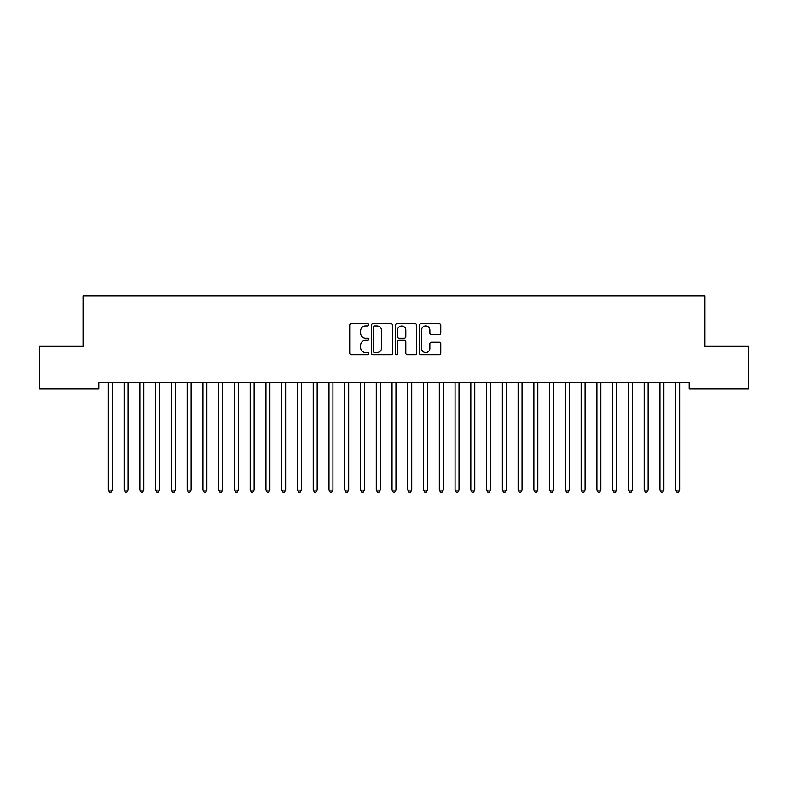 <?xml version="1.0" encoding="UTF-8"?>
<svg xmlns="http://www.w3.org/2000/svg" width="788" height="788" viewBox="0 0 788 788"><rect width="100%" height="100%" fill="white"/><g stroke="black" fill="none" stroke-linecap="round" stroke-linejoin="round"><path stroke-width="1.18" d="M368.784 324.833A1.084 1.084 0 0 0 367.701 323.75L351.261 323.75A1.546 1.546 0 0 0 349.714 325.296L349.714 353.142A1.546 1.546 0 0 0 351.261 354.689L367.701 354.689A1.084 1.084 0 0 0 368.784 353.605A1.084 1.084 0 0 0 367.701 352.522L365.573 352.522A4.955 4.955 0 0 1 360.628 347.567L360.628 345.252A4.955 4.955 0 0 1 365.573 340.298L367.701 340.298A1.084 1.084 0 0 0 368.784 339.214A1.084 1.084 0 0 0 367.701 338.131L365.573 338.131A4.955 4.955 0 0 1 360.628 333.186L360.628 330.861A4.955 4.955 0 0 1 365.573 325.917L367.701 325.917A1.084 1.084 0 0 0 368.784 324.833M439.211 334.654A1.546 1.546 0 0 0 440.758 333.107L440.758 325.296A1.546 1.546 0 0 0 439.211 323.75L420.959 323.75A1.546 1.546 0 0 0 419.413 325.296L419.413 353.142A1.546 1.546 0 0 0 420.959 354.689L439.211 354.689A1.546 1.546 0 0 0 440.758 353.142L440.758 343.706A1.546 1.546 0 0 0 439.211 342.159L431.4 342.159A1.546 1.546 0 0 0 429.854 343.706L429.854 348.385A4.137 4.137 0 0 1 425.717 352.522A4.137 4.137 0 0 1 421.57 348.385L421.57 330.054A4.137 4.137 0 0 1 425.717 325.917A4.137 4.137 0 0 1 429.854 330.054L429.854 333.107A1.546 1.546 0 0 0 431.4 334.654L439.211 334.654M689.185 382.554L98.815 382.554L98.815 388.858L39.4 388.858L39.4 346.306L83.055 346.306L83.055 295.874L704.945 295.874L704.945 346.306L748.6 346.306L748.6 388.858L689.185 388.858L689.185 382.554M392.651 325.296A1.546 1.546 0 0 0 391.104 323.75L372.842 323.75A1.546 1.546 0 0 0 371.296 325.296L371.296 353.142A1.546 1.546 0 0 0 372.842 354.689L391.104 354.689A1.546 1.546 0 0 0 392.651 353.142L392.651 325.296M396.896 323.75L415.158 323.75A1.546 1.546 0 0 1 416.704 325.296L416.704 353.142A1.546 1.546 0 0 1 415.158 354.689L407.347 354.689A1.546 1.546 0 0 1 405.8 353.142L405.8 341.844A1.546 1.546 0 0 0 404.244 340.298L399.063 340.298A1.546 1.546 0 0 0 397.516 341.844L397.516 353.605A1.084 1.084 0 0 1 396.433 354.689A1.084 1.084 0 0 1 395.349 353.605L395.349 325.296A1.546 1.546 0 0 1 396.896 323.75M374.546 325.917A1.084 1.084 0 0 0 373.463 327L373.463 351.438A1.084 1.084 0 0 0 374.546 352.522L376.792 352.522A4.955 4.955 0 0 0 381.737 347.567L381.737 330.861A4.955 4.955 0 0 0 376.792 325.917L374.546 325.917M405.8 330.133A4.137 4.137 0 0 0 401.653 325.996A4.137 4.137 0 0 0 397.516 330.133L397.516 336.584A1.546 1.546 0 0 0 399.063 338.131L404.244 338.131A1.546 1.546 0 0 0 405.8 336.584L405.8 330.133M108.143 382.554L108.232 382.791A1.576 1.576 0 0 1 108.35 383.382L108.35 490.077L112.29 490.077L112.29 383.382A1.576 1.576 0 0 1 112.408 382.791L112.497 382.554M112.29 490.077L111.108 492.126L109.532 492.126L108.35 490.077M123.903 382.554L123.992 382.791A1.576 1.576 0 0 1 124.11 383.382L124.11 490.077L128.05 490.077L128.05 383.382A1.576 1.576 0 0 1 128.168 382.791L128.257 382.554M128.05 490.077L126.868 492.126L125.292 492.126L124.11 490.077M139.663 382.554L139.752 382.791A1.576 1.576 0 0 1 139.87 383.382L139.87 490.077L143.81 490.077L143.81 383.382A1.576 1.576 0 0 1 143.928 382.791L144.017 382.554M143.81 490.077L142.628 492.126L141.052 492.126L139.87 490.077M155.423 382.554L155.512 382.791A1.576 1.576 0 0 1 155.63 383.382L155.63 490.077L159.57 490.077L159.57 383.382A1.576 1.576 0 0 1 159.688 382.791L159.777 382.554M159.57 490.077L158.388 492.126L156.812 492.126L155.63 490.077M171.183 382.554L171.272 382.791A1.576 1.576 0 0 1 171.39 383.382L171.39 490.077L175.33 490.077L175.33 383.382A1.576 1.576 0 0 1 175.448 382.791L175.537 382.554M175.33 490.077L174.148 492.126L172.572 492.126L171.39 490.077M186.943 382.554L187.032 382.791A1.576 1.576 0 0 1 187.15 383.382L187.15 490.077L191.09 490.077L191.09 383.382A1.576 1.576 0 0 1 191.208 382.791L191.297 382.554M191.09 490.077L189.908 492.126L188.332 492.126L187.15 490.077M202.703 382.554L202.792 382.791A1.576 1.576 0 0 1 202.91 383.382L202.91 490.077L206.85 490.077L206.85 383.382A1.576 1.576 0 0 1 206.968 382.791L207.057 382.554M206.85 490.077L205.668 492.126L204.092 492.126L202.91 490.077M218.463 382.554L218.552 382.791A1.576 1.576 0 0 1 218.67 383.382L218.67 490.077L222.61 490.077L222.61 383.382A1.576 1.576 0 0 1 222.728 382.791L222.817 382.554M222.61 490.077L221.428 492.126L219.852 492.126L218.67 490.077M234.223 382.554L234.312 382.791A1.576 1.576 0 0 1 234.43 383.382L234.43 490.077L238.37 490.077L238.37 383.382A1.576 1.576 0 0 1 238.488 382.791L238.577 382.554M238.37 490.077L237.188 492.126L235.612 492.126L234.43 490.077M249.983 382.554L250.072 382.791A1.576 1.576 0 0 1 250.19 383.382L250.19 490.077L254.13 490.077L254.13 383.382A1.576 1.576 0 0 1 254.248 382.791L254.337 382.554M254.13 490.077L252.948 492.126L251.372 492.126L250.19 490.077M265.743 382.554L265.832 382.791A1.576 1.576 0 0 1 265.95 383.382L265.95 490.077L269.89 490.077L269.89 383.382A1.576 1.576 0 0 1 270.008 382.791L270.097 382.554M269.89 490.077L268.708 492.126L267.132 492.126L265.95 490.077M281.503 382.554L281.592 382.791A1.576 1.576 0 0 1 281.71 383.382L281.71 490.077L285.65 490.077L285.65 383.382A1.576 1.576 0 0 1 285.768 382.791L285.857 382.554M285.65 490.077L284.468 492.126L282.892 492.126L281.71 490.077M297.263 382.554L297.352 382.791A1.576 1.576 0 0 1 297.47 383.382L297.47 490.077L301.41 490.077L301.41 383.382A1.576 1.576 0 0 1 301.528 382.791L301.617 382.554M301.41 490.077L300.228 492.126L298.652 492.126L297.47 490.077M313.023 382.554L313.112 382.791A1.576 1.576 0 0 1 313.23 383.382L313.23 490.077L317.17 490.077L317.17 383.382A1.576 1.576 0 0 1 317.288 382.791L317.377 382.554M317.17 490.077L315.988 492.126L314.412 492.126L313.23 490.077M328.783 382.554L328.872 382.791A1.576 1.576 0 0 1 328.99 383.382L328.99 490.077L332.93 490.077L332.93 383.382A1.576 1.576 0 0 1 333.048 382.791L333.137 382.554M332.93 490.077L331.748 492.126L330.172 492.126L328.99 490.077M344.543 382.554L344.632 382.791A1.576 1.576 0 0 1 344.75 383.382L344.75 490.077L348.69 490.077L348.69 383.382A1.576 1.576 0 0 1 348.808 382.791L348.897 382.554M348.69 490.077L347.508 492.126L345.932 492.126L344.75 490.077M360.303 382.554L360.392 382.791A1.576 1.576 0 0 1 360.51 383.382L360.51 490.077L364.45 490.077L364.45 383.382A1.576 1.576 0 0 1 364.568 382.791L364.657 382.554M364.45 490.077L363.268 492.126L361.692 492.126L360.51 490.077M376.063 382.554L376.152 382.791A1.576 1.576 0 0 1 376.27 383.382L376.27 490.077L380.21 490.077L380.21 383.382A1.576 1.576 0 0 1 380.328 382.791L380.417 382.554M380.21 490.077L379.028 492.126L377.452 492.126L376.27 490.077M391.823 382.554L391.912 382.791A1.576 1.576 0 0 1 392.03 383.382L392.03 490.077L395.97 490.077L395.97 383.382A1.576 1.576 0 0 1 396.088 382.791L396.177 382.554M395.97 490.077L394.788 492.126L393.212 492.126L392.03 490.077M407.583 382.554L407.672 382.791A1.576 1.576 0 0 1 407.79 383.382L407.79 490.077L411.73 490.077L411.73 383.382A1.576 1.576 0 0 1 411.848 382.791L411.937 382.554M411.73 490.077L410.548 492.126L408.972 492.126L407.79 490.077M423.343 382.554L423.432 382.791A1.576 1.576 0 0 1 423.55 383.382L423.55 490.077L427.49 490.077L427.49 383.382A1.576 1.576 0 0 1 427.608 382.791L427.697 382.554M427.49 490.077L426.308 492.126L424.732 492.126L423.55 490.077M439.103 382.554L439.192 382.791A1.576 1.576 0 0 1 439.31 383.382L439.31 490.077L443.25 490.077L443.25 383.382A1.576 1.576 0 0 1 443.368 382.791L443.457 382.554M443.25 490.077L442.068 492.126L440.492 492.126L439.31 490.077M454.863 382.554L454.952 382.791A1.576 1.576 0 0 1 455.07 383.382L455.07 490.077L459.01 490.077L459.01 383.382A1.576 1.576 0 0 1 459.128 382.791L459.217 382.554M459.01 490.077L457.828 492.126L456.252 492.126L455.07 490.077M470.623 382.554L470.712 382.791A1.576 1.576 0 0 1 470.83 383.382L470.83 490.077L474.77 490.077L474.77 383.382A1.576 1.576 0 0 1 474.888 382.791L474.977 382.554M474.77 490.077L473.588 492.126L472.012 492.126L470.83 490.077M486.383 382.554L486.472 382.791A1.576 1.576 0 0 1 486.59 383.382L486.59 490.077L490.53 490.077L490.53 383.382A1.576 1.576 0 0 1 490.648 382.791L490.737 382.554M490.53 490.077L489.348 492.126L487.772 492.126L486.59 490.077M502.143 382.554L502.232 382.791A1.576 1.576 0 0 1 502.35 383.382L502.35 490.077L506.29 490.077L506.29 383.382A1.576 1.576 0 0 1 506.408 382.791L506.497 382.554M506.29 490.077L505.108 492.126L503.532 492.126L502.35 490.077M517.903 382.554L517.992 382.791A1.576 1.576 0 0 1 518.11 383.382L518.11 490.077L522.05 490.077L522.05 383.382A1.576 1.576 0 0 1 522.168 382.791L522.257 382.554M522.05 490.077L520.868 492.126L519.292 492.126L518.11 490.077M533.663 382.554L533.752 382.791A1.576 1.576 0 0 1 533.87 383.382L533.87 490.077L537.81 490.077L537.81 383.382A1.576 1.576 0 0 1 537.928 382.791L538.017 382.554M537.81 490.077L536.628 492.126L535.052 492.126L533.87 490.077M549.423 382.554L549.512 382.791A1.576 1.576 0 0 1 549.63 383.382L549.63 490.077L553.57 490.077L553.57 383.382A1.576 1.576 0 0 1 553.688 382.791L553.777 382.554M553.57 490.077L552.388 492.126L550.812 492.126L549.63 490.077M565.183 382.554L565.272 382.791A1.576 1.576 0 0 1 565.39 383.382L565.39 490.077L569.33 490.077L569.33 383.382A1.576 1.576 0 0 1 569.448 382.791L569.537 382.554M569.33 490.077L568.148 492.126L566.572 492.126L565.39 490.077M580.943 382.554L581.032 382.791A1.576 1.576 0 0 1 581.15 383.382L581.15 490.077L585.09 490.077L585.09 383.382A1.576 1.576 0 0 1 585.208 382.791L585.297 382.554M585.09 490.077L583.908 492.126L582.332 492.126L581.15 490.077M596.703 382.554L596.792 382.791A1.576 1.576 0 0 1 596.91 383.382L596.91 490.077L600.85 490.077L600.85 383.382A1.576 1.576 0 0 1 600.968 382.791L601.057 382.554M600.85 490.077L599.668 492.126L598.092 492.126L596.91 490.077M612.463 382.554L612.552 382.791A1.576 1.576 0 0 1 612.67 383.382L612.67 490.077L616.61 490.077L616.61 383.382A1.576 1.576 0 0 1 616.728 382.791L616.817 382.554M616.61 490.077L615.428 492.126L613.852 492.126L612.67 490.077M628.223 382.554L628.312 382.791A1.576 1.576 0 0 1 628.43 383.382L628.43 490.077L632.37 490.077L632.37 383.382A1.576 1.576 0 0 1 632.488 382.791L632.577 382.554M632.37 490.077L631.188 492.126L629.612 492.126L628.43 490.077M643.983 382.554L644.072 382.791A1.576 1.576 0 0 1 644.19 383.382L644.19 490.077L648.13 490.077L648.13 383.382A1.576 1.576 0 0 1 648.248 382.791L648.337 382.554M648.13 490.077L646.948 492.126L645.372 492.126L644.19 490.077M659.743 382.554L659.832 382.791A1.576 1.576 0 0 1 659.95 383.382L659.95 490.077L663.89 490.077L663.89 383.382A1.576 1.576 0 0 1 664.008 382.791L664.097 382.554M663.89 490.077L662.708 492.126L661.132 492.126L659.95 490.077M675.503 382.554L675.592 382.791A1.576 1.576 0 0 1 675.71 383.382L675.71 490.077L679.65 490.077L679.65 383.382A1.576 1.576 0 0 1 679.768 382.791L679.857 382.554M679.65 490.077L678.468 492.126L676.892 492.126L675.71 490.077"/></g></svg>
